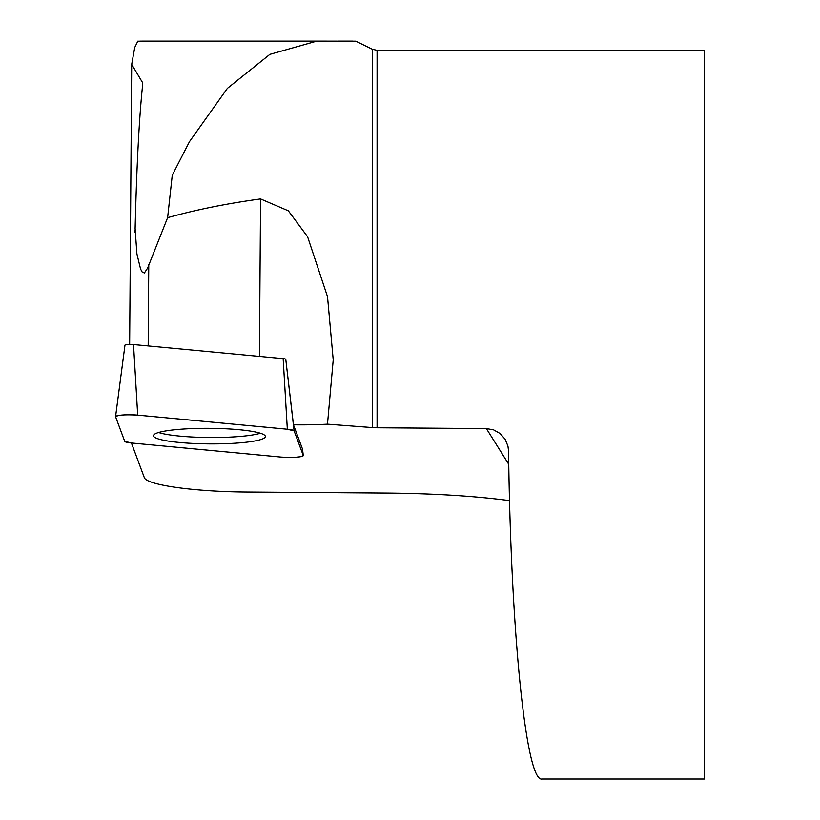 <?xml version="1.0" encoding="UTF-8"?>
<svg xmlns="http://www.w3.org/2000/svg" width="820" height="820" viewBox="0 0 820 820"><rect width="100%" height="100%" fill="white"/><g stroke="black" fill="none" stroke-linecap="round" stroke-linejoin="round"><path stroke-width="1.23" d="M372.29 427.568L377.077 427.763L377.077 50.328L372.29 49.221L372.29 427.568L327.487 424.155A72.867 10.127 0.4 0 1 293.468 424.791L302.529 449.124A13.673 1.896 -179.6 0 1 302.539 449.186L303.277 455.51A14.463 2.009 -179.6 0 0 303.256 455.438L294.113 430.869A14.463 2.009 -179.6 0 0 287.338 429.219L137.698 415.125A14.463 2.009 -179.6 0 0 123.133 414.961A14.463 2.009 -179.6 0 0 115.569 416.642A14.463 2.009 -179.6 0 0 115.589 416.775L124.732 441.344A14.463 2.009 -179.6 0 0 131.507 442.995L281.157 457.088A14.463 2.009 -179.6 0 0 295.928 457.242A14.463 2.009 -179.6 0 0 303.277 455.51M131.425 442.984L144.269 477.465C146.042 484.989 194.442 491.795 247.968 492.041L386.958 493.066C433.688 493.496 474.554 496.018 509.548 500.62M377.077 427.763L486.373 428.563L493.63 429.864L500.056 433.483L505.099 439.192L507.949 446.08L508.564 451.02C510.768 631.984 526.061 782.198 541.958 779L704.431 779L704.431 50.328L377.077 50.328M137.842 41.154L134.746 47.427L131.702 64.39L142.731 82.892L142.618 85.085C139.195 117.455 136.694 165.312 135.115 228.647L136.909 253.944L140.579 269.062L142.178 272.025L144.381 272.978L147.61 268.13L167.618 217.669C195.888 209.766 226.873 203.524 260.575 198.932L288.353 210.822L307.592 236.754L327.508 296.656L333.228 359.888L327.487 424.155M293.468 424.791L285.77 359.273L294.113 430.869M131.702 64.39L129.652 344.41M167.618 217.669L172.272 175.193L189.471 141.675L227.345 88.406L269.903 54.346L316.858 41.102L355.808 41.184L372.29 49.221M143.531 41.102L139.81 41.143M158.567 432.499A55.504 7.718 -179.6 0 0 209.469 437.511A55.504 7.718 -179.6 0 0 237.615 436.65A55.504 7.718 -179.6 0 0 260.329 433.247M124.978 345.179A5.586 0.779 0.4 0 1 124.978 345.128A5.586 0.779 0.4 0 1 127.889 344.482A5.586 0.779 0.4 0 1 133.516 344.543L283.156 358.637A5.586 0.779 0.4 0 1 285.77 359.273M181.056 429.198A55.955 7.78 -179.6 0 0 153.483 435.615A55.955 7.78 -179.6 0 0 181.384 442.636A55.955 7.78 -179.6 0 0 237.8 443.015A55.955 7.78 -179.6 0 0 265.372 436.445A55.955 7.78 -179.6 0 0 181.056 429.198M124.732 441.334L131.548 442.995L281.137 457.078C293.704 457.796 301.083 457.252 303.256 455.438L294.113 430.879L287.297 429.219L137.709 415.135C125.142 414.418 117.762 414.971 115.589 416.785L124.732 441.334M486.373 428.563L508.759 464.304M260.575 198.932L259.417 356.403M148.768 264.593L148.174 345.927M135.085 232.449L135.095 230.358M303.256 455.438L302.529 449.124M133.516 344.543L137.698 415.125M287.338 429.219L283.156 358.637M315.044 41.154L137.842 41.195M352.948 41.102L338.527 41.102M317.196 41.102L142.69 41.102M124.978 345.128L115.569 416.642"/></g></svg>
